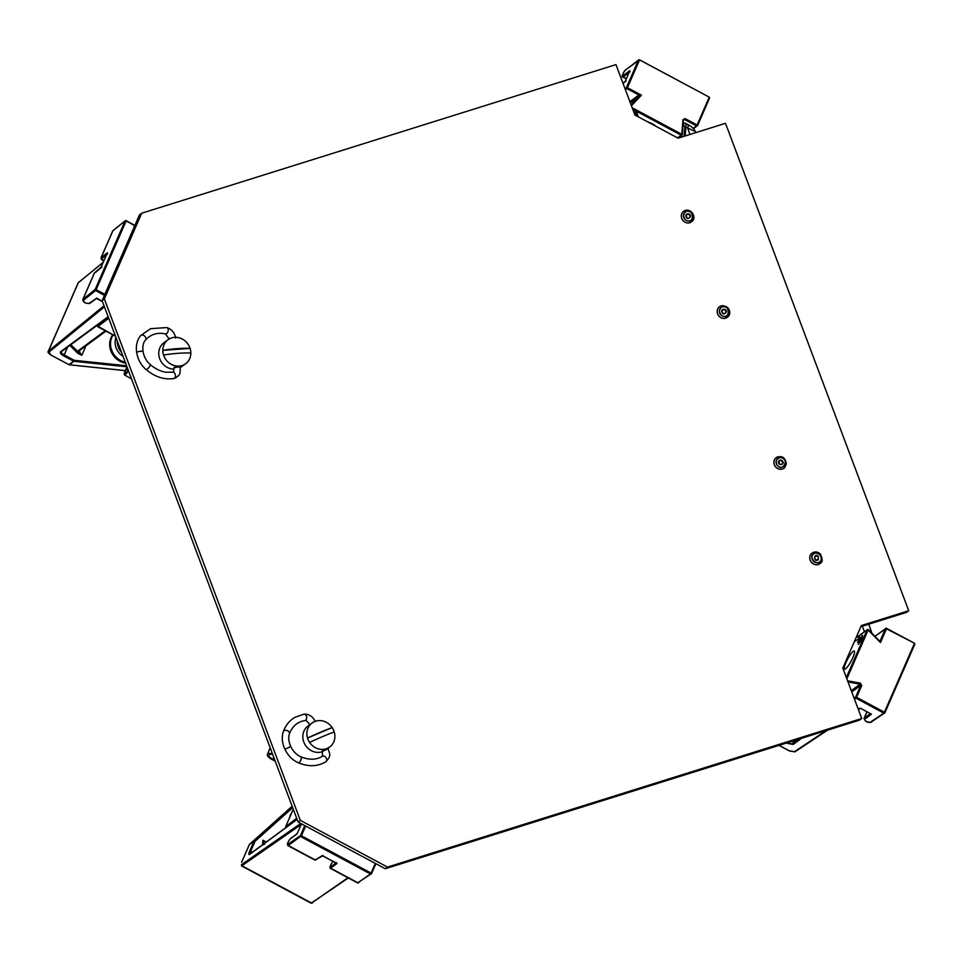 <?xml version="1.0" encoding="UTF-8"?>
<svg xmlns="http://www.w3.org/2000/svg" width="963" height="963" viewBox="0 0 963 963"><rect width="100%" height="100%" fill="white"/><g stroke="black" fill="none" stroke-linecap="round" stroke-linejoin="round"><path stroke-width="1.44" d="M623.025 83.384L626.106 81M624.987 88.608L626.468 87.525L638.385 60.139L625.192 70.323C622.977 73.236 622.182 75.066 622.808 75.824L629.874 70.624L630.007 71.9L629.874 70.624L625.083 81.783M625.396 89.691L626.865 88.608L638.866 95.024L641.418 95.181L630.32 102.8M632.751 109.252L681.19 135.193L682.261 134.639A0.819 0.746 53.6 0 1 681.985 135.157L683.453 120.038L682.273 134.483M647.774 121.904A10.28 3.84 23.5 0 1 656.044 126.334M635.712 115.44L635.375 114.404L634.834 114.802M633.774 111.997L636.687 112.081L638.228 116.788M677.555 137.865L681.19 135.193A0.819 0.746 53.6 0 0 681.985 135.157L677.988 138.094M635.375 114.404L635.833 113.357L636.146 115.668M636.399 115.091L637.807 115.512M634.629 114.248L635.833 113.357M854.301 641.695L859.562 638.216L856.528 636.591M854.53 699.282L855.999 698.199L883.829 713.126L870.239 722.25C867.037 722.178 865.171 721.179 864.654 719.229L871.431 714.233L861.319 708.684L859.803 708.214L858.262 709.237M875.018 636.338L885.491 628.622L880.338 640.419L880.483 642.538L868.433 629.694L867.133 629.898L846.345 677.531M868.265 629.633L879.123 640.588L880.338 640.419L879.785 640.828M845.586 668.816A10.28 2.022 118.2 0 1 844.539 669.141A10.28 2.022 118.2 0 1 847.621 659.125A10.28 2.022 118.2 0 1 854.265 651.024A10.28 2.022 118.2 0 1 852.086 659.258A10.28 2.022 118.2 0 1 845.586 668.816M858.334 644.391L860.561 640.395L857.624 642.55L858.539 640.455L861.476 638.288L861.066 637.458L862.306 635.303L863.402 637.59L858.334 644.391M868.361 629.73A0.819 0.746 53.6 0 0 867.133 629.898L858.346 636.362M862.944 636.627L862.138 638.036L861.066 637.458M862.475 638.83L861.476 638.288M862.138 638.036L862.499 638.794M862.342 639.011L859.61 641.021L858.539 640.455M103.21 262.333L78.364 282.604L48.475 351.098A0.819 0.746 -129.2 0 0 48.884 352.181L51.063 355.094L68.927 364.676L73.633 361.209L63.618 355.841C60.729 354.131 59.73 352.759 60.597 351.724L108.145 316.719M104.413 295.304L95.566 290.549L83.372 300.42C83.877 302.478 85.755 303.477 89.005 303.417L96.818 298.097L102.451 301.563M85.972 345.837L81.843 355.287L77.834 353.373L69.926 345.404M83.372 300.42A0.819 0.746 -129 0 1 82.962 299.349L94.362 273.227M112.623 231.385A4.069 1.529 23.6 0 1 112.671 231.096L101.031 257.747L107.423 252.739L107.579 254.003L107.423 252.739L101.115 267.172L101.873 267.076L95.614 272.36M70.817 344.742L81.843 355.287C79.785 352.843 79.159 351.122 79.965 350.135L78.749 350.303L77.834 353.373M105.954 331.116L79.712 350.436M304.79 825.604L300.432 835.595L287.841 844.407C287.359 843.48 288.166 841.638 290.26 838.869L297.049 833.874L301.491 823.834M290.26 838.869A0.819 0.746 53.6 0 1 290.489 838.58C287.853 841.722 286.974 844.057 287.853 845.598L314.961 860.103L322.304 855.613L336.978 863.474L330.405 868.385L357.514 882.89A4.069 0.794 118.2 0 0 357.899 882.794L330.778 868.265L330.369 867.182C329.864 866.387 330.67 864.533 332.801 861.644L333.054 861.44M264.765 844.202L262.911 840.193L263.585 844.695M336.978 863.474L336.328 862.583L336.978 863.474M322.304 855.613L323.038 855.469L322.304 855.613M98.575 324.314L97.732 326.638L108.723 318.235M97.769 326.156L115.452 336.147M683.598 123.77L684.657 123.216C685.788 122.795 686.21 124.083 685.909 127.08L684.837 127.116L683.176 124.022M695.768 132.641L695.37 131.558L687.642 128.043C688.689 125.467 688.677 124.396 687.618 124.865M296.664 818.261L285.674 826.663L293.27 809.221M141.717 213.208L104.341 298.963L300.312 820.356L387.499 867.085L861.741 718.494L842.794 668.093L861.331 625.577L908.723 610.735L725.512 123.324L678.121 138.178L634.906 115.006L615.959 64.605L141.717 213.208L139.479 214.857L102.102 300.612L298.073 822.005L300.312 820.356M104.341 298.963L102.102 300.612M908.723 610.735L906.484 612.372L860.85 626.672M861.741 718.494L859.502 720.143L385.26 868.734L387.499 867.085M298.073 822.005L385.26 868.734M334.245 731.952A14.89 13.494 -126.4 0 1 329.719 746.987A14.89 13.494 -126.4 0 1 309.605 742.413A14.89 13.494 -126.4 0 1 308.413 740.294A14.89 13.494 -126.4 0 1 307.534 738.043A14.89 13.494 -126.4 0 1 312.06 723.008A14.89 13.494 -126.4 0 1 332.175 727.583A14.89 13.494 -126.4 0 1 334.245 731.952A37.148 3.298 154.7 0 0 309.605 742.413M312.06 723.008L307.979 726.006A14.89 13.494 53.6 0 0 304.332 743.304A14.89 13.494 53.6 0 0 322.461 751.682M322.148 751.02L329.719 746.987M309.749 724.706L313.541 722.069M307.534 738.043A37.148 3.298 -25.3 0 1 332.175 727.583L307.534 738.043M190.83 353.072A14.89 13.494 -126.4 0 1 185.654 363.713A14.89 13.494 -126.4 0 1 163.566 355.058A14.89 13.494 -126.4 0 1 163.012 352.723A14.89 13.494 -126.4 0 1 162.819 350.363A14.89 13.494 -126.4 0 1 167.995 339.722A14.89 13.494 -126.4 0 1 190.084 348.377A14.89 13.494 -126.4 0 1 190.83 353.072A37.148 7.788 171 0 0 163.566 355.058M167.995 339.722L163.915 342.732A14.89 13.494 53.6 0 0 158.931 355.72A14.89 13.494 53.6 0 0 173.99 369.142M180.334 367.517A14.89 13.494 53.6 0 0 181.574 366.71L185.654 363.713M169.283 339.132L165.407 333.884C157.475 332.247 150.878 334.245 145.606 339.867C143.27 342.479 142.428 346.367 143.066 351.519L143.078 351.567A3.238 0.674 171 0 0 143.066 351.519A3.238 0.674 171 0 0 140.935 351.218A3.238 0.674 171 0 0 137.444 351.94A3.238 0.674 171 0 0 136.674 352.53A3.238 0.674 171 0 0 136.686 352.554A3.238 0.674 171 0 1 137.456 352.001A3.238 0.674 171 0 1 140.947 351.266A3.238 0.674 171 0 1 143.078 351.567C144.017 356.816 146.316 361.077 149.951 364.351A3.238 1.312 130.9 0 1 149.458 366.807A3.238 1.312 130.9 0 1 146.773 369.25A3.238 1.312 130.9 0 1 145.714 369.238C154.658 376.846 163.999 379.952 173.737 378.555L175.254 378.122C180.057 374.438 180.009 375.594 180.298 367.3A3.238 0.674 171 0 0 179.19 366.975A3.238 0.674 171 0 0 175.723 367.397A3.238 0.674 171 0 0 173.906 368.311L174.014 367.469L180.225 366.795M162.819 350.363A37.148 7.788 -9 0 1 190.084 348.377L162.819 350.363M819.886 563.68A6.585 5.959 -126.4 0 1 819.85 563.704A6.585 5.959 -126.4 0 1 811.147 561.947A6.585 5.959 -126.4 0 1 812.05 553.111A6.585 5.959 -126.4 0 1 812.086 553.087A6.585 5.959 -126.4 0 1 812.941 552.557C815.661 551.426 818.129 551.943 820.368 554.074C822.667 558.997 822.751 561.971 820.645 563.006A6.585 5.959 -126.4 0 1 820.536 563.126A6.585 5.959 -126.4 0 1 819.922 563.656A6.585 5.959 -126.4 0 1 811.219 561.886A6.585 5.959 -126.4 0 1 812.122 553.063L812.05 553.111M818.345 559.684C813.759 562.97 813.145 552.521 818.237 556.313L818.345 559.684M784.002 468.223A6.585 5.959 -126.4 0 1 783.966 468.247A6.585 5.959 -126.4 0 1 775.263 466.489A6.585 5.959 -126.4 0 1 776.166 457.654A6.585 5.959 -126.4 0 1 776.202 457.63M784.773 467.549A6.585 5.959 -126.4 0 1 784.038 468.199A6.585 5.959 -126.4 0 1 776.178 467.392A6.585 5.959 -126.4 0 1 774.709 459.339A6.585 5.959 -126.4 0 1 776.238 457.606A6.585 5.959 -126.4 0 1 777.069 457.1C782.353 455.559 785.447 457.87 786.362 464.046L784.761 467.549M781.884 460.458C786.554 464.515 776.888 466.802 778.73 461.096C779.272 460.061 780.319 459.845 781.884 460.458M727.294 317.357A6.585 5.959 -126.4 0 1 727.258 317.381A6.585 5.959 -126.4 0 1 718.554 315.623A6.585 5.959 -126.4 0 1 719.457 306.788A6.585 5.959 -126.4 0 1 719.493 306.764L719.53 306.728A6.585 5.959 -126.4 0 1 720.36 306.234A6.585 5.959 -126.4 0 1 723.333 305.68M720.36 306.234C729.978 304.188 731.591 314.251 728.052 316.683A6.585 5.959 -126.4 0 1 727.33 317.333A6.585 5.959 -126.4 0 1 720.818 317.525A6.585 5.959 -126.4 0 1 717.242 311.531A6.585 5.959 -126.4 0 1 719.53 306.728M724.02 309.183C729.822 310.519 722.96 317.549 721.744 311.374C721.684 310.146 722.443 309.424 724.02 309.183M691.41 221.899A6.585 5.959 -126.4 0 1 691.386 221.923A6.585 5.959 -126.4 0 1 682.683 220.166A6.585 5.959 -126.4 0 1 683.574 211.33A6.585 5.959 -126.4 0 1 683.61 211.306M684.476 210.777C691.169 207.478 696.887 217.686 692.18 221.225A6.585 5.959 -126.4 0 1 691.446 221.875A6.585 5.959 -126.4 0 1 684.97 222.092A6.585 5.959 -126.4 0 1 681.371 216.157A6.585 5.959 -126.4 0 1 683.646 211.27A6.585 5.959 -126.4 0 1 684.476 210.777A6.585 5.959 -126.4 0 1 687.377 210.223M688.112 213.726C693.926 214.99 687.161 222.104 685.861 215.953C685.788 214.725 686.535 213.979 688.112 213.726M123.035 356.322A15.336 13.903 -126.4 0 1 117.787 351.194A15.336 13.903 -126.4 0 1 115.945 337.447M119.52 346.981L118.401 347.691A15.336 13.903 53.6 0 0 119.605 349.858A15.336 13.903 53.6 0 0 121.097 351.832L121.29 351.688M118.401 347.691L119.496 346.921M273.673 757.099L272.83 759.229L274.864 760.24M272.83 759.229A6.585 2.42 21.7 0 1 268.954 755.148A6.585 2.42 21.7 0 1 272.661 754.39M272.385 753.656A8.222 3.021 -158.3 0 0 267.425 754.535A8.222 3.021 -158.3 0 0 272.264 759.638L275.177 761.095M127.212 367.421L126.273 369.371L128.223 370.49M128.308 370.358A6.585 1.216 119.9 0 1 125.238 373.427A6.585 1.216 119.9 0 1 126.273 369.371M128.452 370.731A8.222 1.517 119.9 0 1 124.42 374.848A8.222 1.517 119.9 0 1 125.72 369.78L127.044 366.987M112.755 334.763A17.803 16.142 53.6 0 0 114.489 356.96A17.803 16.142 53.6 0 0 125.587 363.099M125.25 362.232A17.803 16.142 -126.4 0 1 115.379 356.31A17.803 16.142 -126.4 0 1 113.068 334.931M291.801 812.555A17.803 16.142 53.6 0 0 289.49 817.864M697.597 125.467L709.514 98.142L709.033 97.612L697.116 124.997L697.549 125.587A0.819 0.746 -126.4 0 1 696.526 125.9L693.216 128.344M631.427 105.749L641.418 95.181L627.455 87.705L626.865 88.608A0.819 0.746 -126.4 0 1 626.468 87.525L627.455 87.705L639.384 60.308L638.385 60.139A0.819 0.734 -127.7 0 1 639.396 59.826L625.396 70.046A0.819 0.734 -127.7 0 1 625.709 69.914M622.808 75.824A0.819 0.746 53.6 0 0 623.217 76.908L628.983 72.658M625.192 70.323A0.819 0.734 -127.7 0 1 625.396 70.046C623.639 71.479 620.991 77.522 622.808 77.028A4.069 0.794 -61.8 0 0 623.217 76.908L626.419 78.629M709.165 97.191A0.819 0.734 -127.7 0 1 709.514 98.045M631.078 104.835L639.143 96.312L638.866 95.024L629.886 101.645M639.516 59.887L709.141 97.094L639.492 59.79L709.141 97.094L709.514 98.142L697.585 125.539L693.516 128.669M632.173 107.736L681.768 134.29L682.972 119.689L685.114 118.581L697.116 124.997L696.526 125.9L684.537 119.484L683.489 120.255M685.114 118.581L684.537 119.484A0.819 0.746 -126.4 0 0 683.477 119.906M682.972 119.689L683.742 119.52M856.95 635.616L860.26 637.398M864.389 631.8L862.367 626.203M826.194 730.58L794.331 751.778A0.819 0.746 56.4 0 0 795.089 751.766L789.299 750.827M886.61 628.37L914.417 643.212L886.478 628.803L914.417 643.212L914.79 644.271L884.901 712.692M794.331 751.778L789.323 750.911L778.995 745.362M786.121 743.135L793.199 744.435L801.541 738.296M789.407 750.887L779.079 745.338M846.838 678.843L868.12 630.067L880.483 642.538L886.478 628.803L885.491 628.622A0.819 0.746 -126.4 0 1 886.502 628.309L874.946 636.278M914.441 643.308A0.819 0.746 -123.9 0 1 914.79 644.163M871.25 721.937A0.819 0.746 -123.9 0 1 870.997 722.238L884.841 712.813A0.819 0.746 -123.9 0 1 883.829 713.126L884.419 712.223L856.589 697.296L855.999 698.199A0.819 0.746 -126.4 0 1 855.601 697.116L854.121 698.211M798.279 739.319L792.79 743.364A0.819 0.746 53.6 0 0 793.199 744.435M793.969 740.667L792.79 743.364A4.935 1.842 23.6 0 1 787.59 742.678M870.359 713.643L864.244 718.145A0.819 0.746 53.6 0 0 864.654 719.229M867.013 711.801L864.244 718.145A4.069 1.529 -156.4 0 0 864.028 718.398C865.219 721.648 867.543 722.924 870.997 722.238A0.819 0.746 -123.9 0 1 870.239 722.25M914.308 643.729L914.79 644.271L884.889 712.764L884.419 712.223L914.308 643.729M847.584 680.817L860.441 683.164L861.741 685.5L856.589 697.296L855.601 697.116L860.741 685.319L851.761 691.94M880.338 640.419L879.123 640.588L880.338 640.419M861.741 685.5L860.741 685.319A0.819 0.746 -126.4 0 0 860.103 684.163L860.441 683.164M848.006 681.948L860.103 684.163L851.28 690.652M78.858 282.207A0.819 0.746 50.8 0 0 78.364 282.604A4.935 1.842 -156.4 0 0 78.147 282.893L48.246 351.387A4.935 1.842 23.6 0 1 48.475 351.098L104.028 305.765M48.884 352.181L104.437 306.848M134.892 225.39L126.177 220.72M60.597 351.724A0.819 0.746 53.6 0 0 61.391 351.688L108.313 317.14M63.618 355.841L64.196 354.926A4.935 1.842 23.6 0 1 61.355 351.724L61.391 351.688M68.818 364.616L68.927 364.676A0.819 0.746 53.6 0 0 69.228 364.76L73.934 361.306A0.819 0.746 -126.4 0 1 73.633 361.209L74.211 360.306L64.196 354.926L67.615 347.101M89.005 303.417A0.819 0.746 53.6 0 0 89.8 303.381L96.444 298.482M104.847 294.317L96.156 289.646L95.566 290.549A0.819 0.746 -129 0 1 95.156 289.478L82.962 299.349A4.069 1.529 -156.4 0 0 82.77 299.589C83.143 302.406 85.49 303.67 89.8 303.381M125.346 370.599L69.059 364.724M103.775 261.057L101.211 257.53L112.852 230.855A0.819 0.746 -129 0 1 113.056 230.59L112.671 231.096A4.069 1.529 23.6 0 1 112.852 230.855L125.058 220.984A0.819 0.746 -129 0 1 126.069 220.659L134.712 225.799M134.916 225.342L125.25 220.72L113.056 230.59A0.819 0.746 -129 0 1 113.345 230.458M126.984 366.819L73.934 361.306L74.211 360.306L126.586 365.747M95.156 289.478L125.058 220.984L126.045 221.153L96.156 289.646L95.156 289.478M101.621 258.602L106.484 254.858M105.28 330.754L78.749 350.303M301.19 824.497L241.918 865.749L311.579 903.053L347.92 877.762M312.59 902.728A0.819 0.746 -124.8 0 1 311.579 903.053A4.935 0.975 -61.8 0 1 311.109 903.174L241.448 865.869A4.935 0.975 118.2 0 0 241.918 865.749A0.819 0.746 55.2 0 1 241.508 864.666L241.448 865.869M300.757 823.437L241.508 864.666M375.293 863.39L371.08 873.068L371.562 873.61L375.871 863.703L371.574 873.537M241.665 862.174L249.321 844.599L254.027 841.132L249.73 850.991C248.574 853.856 248.514 855.012 249.561 854.446L297.11 819.441M358.922 882.469A0.819 0.746 -125 0 1 357.899 882.794L370.49 873.983L300.841 836.678A0.819 0.746 -125 0 1 300.432 835.595L301.431 835.776L305.656 826.061M357.514 882.89L371.513 873.658A0.819 0.746 -125 0 1 370.49 873.983L371.08 873.068L301.431 835.776L288.238 845.49A0.819 0.746 -125 0 1 287.841 844.407M249.935 854.049A4.935 0.975 118.2 0 1 250.717 851.172L255.014 841.313L254.027 841.132A0.819 0.746 -126.4 0 1 254.196 840.892L249.489 844.358L290.694 807.536A18.911 17.141 -126.4 0 1 291.837 806.609L292.222 806.416M290.694 807.548L249.489 844.37A0.819 0.746 53.6 0 0 249.321 844.599L249.273 844.72M297.073 819.344L249.778 854.169A0.819 0.746 53.6 0 0 249.561 854.446M252.535 852.135L249.73 850.991M287.853 845.598A4.069 0.794 -61.8 0 0 288.238 845.49L315.358 860.007L316.382 859.694M262.526 844.78L262.911 840.193L266.294 842.011M292.68 807.656L255.014 841.313L254.196 840.892L292.355 806.801M333.812 861.319L332.801 861.644M335.87 862.944L330.369 867.182M689.965 134.459L687.642 128.043L685.909 127.08L685.138 135.976M684.043 136.325L684.837 127.116M309.484 724.272C307.281 721.299 305.752 720.059 304.91 720.577C297.639 721.732 292.487 726.09 289.466 733.662C288.166 737.285 288.587 741.582 290.766 746.518L284.916 749.286L290.79 746.566C293.233 751.441 296.496 754.811 300.576 756.677A3.238 1.661 113.5 0 1 301.13 759.386A3.238 1.661 113.5 0 1 299.108 762.455A3.238 1.661 113.5 0 1 298 762.612C307.919 766.825 316.947 766.692 325.073 762.202L325.891 761.709A3.238 2.299 -122.6 0 0 326.072 757.737A3.238 2.299 -122.6 0 0 322.388 756.256M325.831 761.745A3.238 2.299 -122.6 0 0 325.891 761.709C332.259 755.064 329.009 753.295 328.227 748.708L322.376 751.489L322.4 756.256C316.382 760.036 309.111 760.168 300.576 756.677M289.466 733.662A3.238 1.998 -159.3 0 0 287.829 730.953A3.238 1.998 -159.3 0 0 284.049 730.652A3.238 1.998 -159.3 0 0 283.411 731.374C281.497 736.984 281.99 742.955 284.916 749.286L284.94 749.334C287.985 755.57 292.343 760 298 762.612M304.91 720.577A3.238 2.215 -98.3 0 0 306.631 717.05A3.238 2.215 -98.3 0 0 303.971 714.173L294.822 717.351C289.574 720.493 285.77 725.175 283.411 731.374M173.737 378.555A3.238 2.227 -99.7 0 0 174.05 378.471A3.238 2.227 -99.7 0 0 175.338 374.763A3.238 2.227 -99.7 0 0 172.654 372.175M145.606 339.867A3.238 2.119 -137.7 0 0 144.992 336.472A3.238 2.119 -137.7 0 0 141.368 335.136A3.238 2.119 -137.7 0 0 140.815 335.509C137.035 339.987 135.651 345.669 136.674 352.53L136.686 352.59C137.853 359.331 140.863 364.881 145.714 369.238M165.407 333.884A3.238 2.01 -77.3 0 0 168.08 331.164A3.238 2.01 -77.3 0 0 166.816 327.564L150.553 328.684L140.815 335.509M819.886 554.664A5.032 4.562 -126.4 0 1 818.02 562.669A5.032 4.562 -126.4 0 1 812.026 556.349A5.032 4.562 -126.4 0 1 819.886 554.664M820.031 561.465C817.467 566.497 808.294 556.795 813.266 554.315C814.566 552.618 816.756 552.75 819.814 554.724C821.656 557.926 821.728 560.177 820.031 561.465M817.828 556.674A2.058 1.866 -126.4 0 1 817.731 559.647A2.058 1.866 -126.4 0 1 815.288 556.337A2.058 1.866 -126.4 0 1 817.828 556.674M776.611 459.712A5.032 4.562 -126.4 0 1 784.809 460.302A5.032 4.562 -126.4 0 1 780.873 467.296A5.032 4.562 -126.4 0 1 776.611 459.712M782.991 458.472C788.613 460.242 782.582 470.979 778.537 466.393C776.491 465.358 775.877 463.143 776.696 459.76C779.091 457.413 781.198 456.992 782.991 458.472M781.848 464.19C780.259 465.153 779.296 464.226 778.947 461.409A2.058 1.866 -126.4 0 1 782.125 461.433A2.058 1.866 -126.4 0 1 779.392 463.937A2.058 1.866 -126.4 0 1 778.935 461.421L779.404 460.88M719.325 311.193A5.032 4.562 -126.4 0 1 726.355 307.546A5.032 4.562 -126.4 0 1 726.487 315.972A5.032 4.562 -126.4 0 1 719.325 311.193M723.983 306.8C729.473 305.548 729.665 318.464 724.128 316.333C721.949 316.43 720.372 314.708 719.421 311.193C720.264 307.823 721.793 306.354 723.983 306.8M721.985 311.518A2.058 1.866 -126.4 0 1 725.416 310.568A2.058 1.866 -126.4 0 1 723.105 313.384A2.058 1.866 -126.4 0 1 721.985 311.518M683.441 215.796A5.032 4.562 -126.4 0 1 690.423 212.065A5.032 4.562 -126.4 0 1 690.652 220.491A5.032 4.562 -126.4 0 1 683.441 215.796M688.051 211.342C693.504 210.018 693.866 222.947 688.316 220.876C686.125 220.996 684.537 219.311 683.537 215.796C684.344 212.414 685.849 210.921 688.051 211.342M686.101 216.085A2.058 1.866 -126.4 0 1 689.544 215.11A2.058 1.866 -126.4 0 1 687.233 217.939A2.058 1.866 -126.4 0 1 686.101 216.085M118.605 347.559A15.336 13.903 -126.4 0 1 117.113 340.565M622.989 83.3L625.168 81.542L629.766 70.829M626.299 78.906L622.808 77.028M872.009 633.305L868.71 624.217M860.368 708.323L858.418 709.635M827.59 730.135L795.089 751.766M864.028 718.398L866.929 711.753M879.339 640.696L880.122 640.708M858.25 636.314L867.362 629.609L868.433 629.694M103.282 262.177L78.147 282.893M48.246 351.387C47.416 351.904 48.319 353.144 50.979 355.118L69.143 364.796L125.322 370.635M102.487 301.648L96.264 298.386M101.163 267.04L94.41 272.926L82.77 299.589M107.326 252.908L101.139 267.088M103.751 261.105L101.56 259.601L101.031 257.747M311.109 903.174L348.341 877.979M241.629 862.222L249.489 844.37M290.489 838.58L297.134 833.693M332.993 861.379C330.201 865.448 329.334 867.771 330.405 868.385M322.473 855.77L336.653 863.366M314.961 860.103L322.641 855.854M97.648 326.662L115.488 336.231M683.2 123.661L685.355 123.144L688.208 124.745C688.81 125.046 693.372 127.369 695.37 131.558M293.258 809.197L285.638 826.711M327.926 748.082L328.227 748.708M315.346 721.504C312.734 716.412 308.942 713.968 303.971 714.173M149.951 364.351C155.248 368.853 160.677 371.489 166.226 372.26L172.642 372.175C173.376 372.741 173.797 371.453 173.906 368.311M175.675 338.109C174.58 332.608 171.619 329.093 166.816 327.564M817.731 559.647C815.119 560.201 814.301 559.094 815.288 556.337M722.695 310.014L722.009 311.482C722.756 313.432 723.803 314.046 725.139 313.324M686.824 214.556L686.138 216.049C686.884 217.975 687.919 218.589 689.255 217.867M267.425 754.535L270.146 747.697M131.534 378.941L124.42 374.848"/></g></svg>
